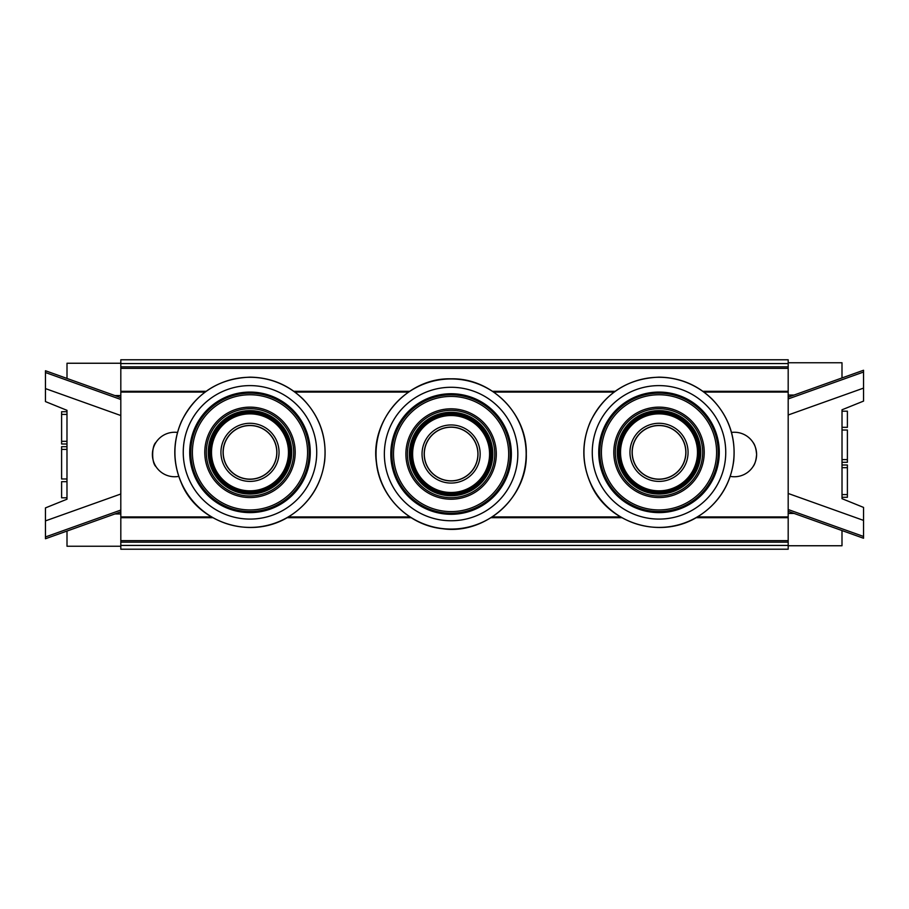 <?xml version="1.0" encoding="UTF-8"?>
<svg xmlns="http://www.w3.org/2000/svg" width="909" height="909" viewBox="0 0 909 909"><rect width="100%" height="100%" fill="white"/><g stroke="black" fill="none" stroke-linecap="round" stroke-linejoin="round"><path stroke-width="1.36" d="M156.03 466.703C151.542 463.147 151.542 445.853 156.03 442.297C151.542 445.853 151.542 463.147 156.03 466.703M752.97 466.703C754.902 464.363 756.118 460.295 756.606 454.5C756.118 448.705 754.902 444.637 752.97 442.297C754.902 444.637 756.118 448.694 756.606 454.477C756.118 460.295 754.902 464.363 752.97 466.703M731.518 432.434A22.248 22.248 0 0 1 756.606 454.5A22.248 22.248 0 0 1 730.257 476.373M178.743 476.373A22.248 22.248 0 0 1 152.405 455.136A22.248 22.248 0 0 1 177.482 432.434M120.806 510.074L45.461 536.958L45.45 520.891L120.795 494.007L120.817 516.926L211.49 516.926M288.483 516.926L409.925 516.926M492.269 516.926L620.517 516.926M697.51 516.926L788.183 516.926L788.183 395.051L794.046 395.051M788.183 395.051L788.183 392.074L703.952 392.074M614.075 392.074L493.712 392.074M408.482 392.074L294.925 392.074M205.048 392.074L120.817 392.074L120.795 494.007M788.183 359.782L788.183 363.566L120.817 363.566L120.817 359.782L788.183 359.782M120.817 549.218L120.817 545.434L788.183 545.434L788.183 549.218L120.817 549.218M249.986 392.074A60.278 60.278 0 0 1 302.186 482.486A60.278 60.278 0 0 1 197.787 482.486A60.278 60.278 0 0 1 249.986 392.074M249.986 385.609A66.732 66.732 0 0 1 307.787 485.713A66.732 66.732 0 0 1 192.197 485.713A66.732 66.732 0 0 1 249.986 385.609M249.986 377.28A75.061 75.061 0 0 1 314.991 489.883A75.061 75.061 0 0 1 184.982 489.883A75.061 75.061 0 0 1 249.986 377.28M249.986 413.868A38.485 38.485 0 0 1 283.313 471.589A38.485 38.485 0 0 1 216.66 471.589A38.485 38.485 0 0 1 249.986 413.868M249.986 412.788A39.553 39.553 0 0 0 215.728 472.123A39.553 39.553 0 0 0 284.244 472.123A39.553 39.553 0 0 0 249.986 412.788M249.986 425.435A26.906 26.906 0 0 1 273.291 465.806A26.906 26.906 0 0 1 226.682 465.806A26.906 26.906 0 0 1 249.986 425.435A26.906 26.906 0 0 1 273.291 465.806A26.906 26.906 0 0 1 226.682 465.806A26.906 26.906 0 0 1 249.986 425.435M249.986 411.175A41.166 41.166 0 0 0 214.331 472.93A41.166 41.166 0 0 0 285.642 472.93A41.166 41.166 0 0 0 249.986 411.175M249.986 492.712A40.36 40.36 0 0 0 290.346 452.352A40.36 40.36 0 0 0 249.986 411.982A40.36 40.36 0 0 0 209.627 452.352A40.36 40.36 0 0 0 249.986 492.712M249.986 407.141A45.211 45.211 0 0 1 289.142 474.952A45.211 45.211 0 0 1 210.831 474.952A45.211 45.211 0 0 1 249.986 407.141M249.986 393.142A59.199 59.199 0 0 0 198.719 481.952A59.199 59.199 0 0 0 301.254 481.952A59.199 59.199 0 0 0 249.986 393.142M249.986 394.756A57.585 57.585 0 0 0 200.116 481.145A57.585 57.585 0 0 0 299.856 481.145A57.585 57.585 0 0 0 249.986 394.756M276.791 452.352A26.804 26.804 0 0 0 236.59 429.139A26.804 26.804 0 0 0 236.59 475.555A26.804 26.804 0 0 0 276.791 452.352M659.014 392.074A60.278 60.278 0 0 1 711.213 482.486A60.278 60.278 0 0 1 606.814 482.486A60.278 60.278 0 0 1 659.014 392.074M659.014 385.609A66.732 66.732 0 0 1 716.803 485.713A66.732 66.732 0 0 1 601.213 485.713A66.732 66.732 0 0 1 659.014 385.609M659.014 377.28A75.061 75.061 0 0 1 724.019 489.883A75.061 75.061 0 0 1 594.009 489.883A75.061 75.061 0 0 1 659.014 377.28M659.014 413.868A38.485 38.485 0 0 1 692.34 471.589A38.485 38.485 0 0 1 625.687 471.589A38.485 38.485 0 0 1 659.014 413.868M659.014 412.788A39.553 39.553 0 0 0 624.756 472.123A39.553 39.553 0 0 0 693.272 472.123A39.553 39.553 0 0 0 659.014 412.788M659.014 425.435A26.906 26.906 0 0 1 682.318 465.806A26.906 26.906 0 0 1 635.709 465.806A26.906 26.906 0 0 1 659.014 425.435A26.906 26.906 0 0 1 682.318 465.806A26.906 26.906 0 0 1 635.709 465.806A26.906 26.906 0 0 1 659.014 425.435A26.906 26.906 0 0 1 682.318 465.806A26.906 26.906 0 0 1 635.709 465.806A26.906 26.906 0 0 1 659.014 425.435M659.014 411.175A41.166 41.166 0 0 0 623.358 472.93A41.166 41.166 0 0 0 694.669 472.93A41.166 41.166 0 0 0 659.014 411.175M659.014 492.712A40.36 40.36 0 0 0 699.373 452.352A40.36 40.36 0 0 0 659.014 411.982A40.36 40.36 0 0 0 618.654 452.352A40.36 40.36 0 0 0 659.014 492.712M659.014 407.141A45.211 45.211 0 0 1 698.169 474.952A45.211 45.211 0 0 1 619.858 474.952A45.211 45.211 0 0 1 659.014 407.141M659.014 393.142A59.199 59.199 0 0 0 607.746 481.952A59.199 59.199 0 0 0 710.281 481.952A59.199 59.199 0 0 0 659.014 393.142M659.014 394.756A57.585 57.585 0 0 0 609.144 481.145A57.585 57.585 0 0 0 708.884 481.145A57.585 57.585 0 0 0 659.014 394.756M685.818 452.352A26.804 26.804 0 0 0 645.617 429.139A26.804 26.804 0 0 0 645.617 475.555A26.804 26.804 0 0 0 685.818 452.352M511.369 454.011A60.278 60.278 0 0 1 420.958 506.222A60.278 60.278 0 0 1 420.958 401.812A60.278 60.278 0 0 1 511.369 454.011M517.835 454.011A66.732 66.732 0 0 1 417.731 511.812A66.732 66.732 0 0 1 417.731 396.222A66.732 66.732 0 0 1 517.835 454.011M526.163 454.011A75.061 75.061 0 0 1 413.561 519.016A75.061 75.061 0 0 1 413.561 389.007A75.061 75.061 0 0 1 526.163 454.011M489.576 454.011A38.485 38.485 0 0 1 431.855 487.338A38.485 38.485 0 0 1 431.855 420.685A38.485 38.485 0 0 1 489.576 454.011M490.655 454.011A39.553 39.553 0 0 0 431.321 419.753A39.553 39.553 0 0 0 431.321 488.269A39.553 39.553 0 0 0 490.655 454.011M478.009 454.011A26.906 26.906 0 0 1 437.638 477.316A26.906 26.906 0 0 1 437.638 430.707A26.906 26.906 0 0 1 478.009 454.011A26.906 26.906 0 0 1 437.638 477.316A26.906 26.906 0 0 1 437.638 430.707A26.906 26.906 0 0 1 478.009 454.011A26.906 26.906 0 0 1 437.638 477.316A26.906 26.906 0 0 1 437.638 430.707A26.906 26.906 0 0 1 478.009 454.011M492.269 454.011A41.166 41.166 0 0 0 430.514 418.356A41.166 41.166 0 0 0 430.514 489.667A41.166 41.166 0 0 0 492.269 454.011M410.732 454.011A40.36 40.36 0 0 0 451.091 494.382A40.36 40.36 0 0 0 491.462 454.011A40.36 40.36 0 0 0 451.091 413.652A40.36 40.36 0 0 0 410.732 454.011M496.303 454.011A45.211 45.211 0 0 1 428.491 493.167A45.211 45.211 0 0 1 428.491 414.868A45.211 45.211 0 0 1 496.303 454.011M510.301 454.011A59.199 59.199 0 0 0 421.492 402.744A59.199 59.199 0 0 0 421.492 505.29A59.199 59.199 0 0 0 510.301 454.011M508.688 454.011A57.585 57.585 0 0 0 422.299 404.141A57.585 57.585 0 0 0 422.299 503.881A57.585 57.585 0 0 0 508.688 454.011M434.684 475.202A26.804 26.804 0 0 0 477.657 457.636A26.804 26.804 0 0 0 440.956 429.207A26.804 26.804 0 0 0 434.684 475.202M412.266 461.579A42.518 42.518 0 0 0 414.47 470.976M412.709 444.478L413.356 439.683M428.366 420.822L432.275 419.219M440.172 416.004L443.762 414.527M794.159 513.46L788.183 513.46M788.194 398.926L788.194 414.993L788.194 397.142L788.194 398.926L863.539 372.042L863.539 370.258L788.194 397.142M788.194 511.324L863.539 538.253L863.539 536.469L788.194 509.54M863.539 372.042L863.55 401.096L842.018 409.789L842.018 498.677L863.55 507.415L863.539 536.469M842.018 430.014L847.393 430.014L847.393 462.306L842.018 462.306M847.393 464.999L842.018 464.999L847.393 464.999L847.393 497.291L842.018 497.291M842.018 411.175L847.393 411.175L847.393 427.321L842.018 427.321M841.995 377.939L841.995 362.759L788.183 362.759M788.183 545.752L841.995 545.752L841.995 530.561M788.183 493.473L788.183 414.993L788.183 493.473M863.55 388.109L788.205 414.993M863.55 520.403L788.205 493.473M114.841 395.54L120.817 395.54M120.817 513.949L114.954 513.949M120.806 397.676L45.461 370.747L45.461 372.531L120.806 399.46M45.461 536.958L45.461 538.742L120.806 511.858M45.45 520.891L45.45 507.904L66.982 499.211L66.982 410.323L45.45 401.585L45.461 372.531M66.982 478.986L61.607 478.986L61.607 446.694L66.982 446.694M61.607 444.001L66.982 444.001L61.607 444.001L61.607 411.709L66.982 411.709M66.982 497.825L61.607 497.825L61.607 481.679L66.982 481.679M67.005 531.061L67.005 546.241L120.817 546.241M120.817 363.248L67.005 363.248L67.005 378.439M120.817 415.527L120.817 494.007L120.817 415.527M45.45 388.597L120.795 415.527M702.918 391.313L788.183 391.313L788.183 363.566M788.183 366.861L120.817 366.861L120.817 368.372L788.183 368.372M206.082 391.313L120.817 391.313L120.817 368.372M120.817 366.861L120.817 363.566M212.786 517.687L120.817 517.687L120.817 545.434M120.817 542.139L788.183 542.139L788.183 540.628L120.817 540.628M696.214 517.687L788.183 517.687L788.183 540.628M788.183 542.139L788.183 545.434M249.986 423.287A29.065 29.065 0 0 1 275.154 466.874A29.065 29.065 0 0 1 224.818 466.874A29.065 29.065 0 0 1 249.986 423.287M249.986 410.629A41.712 41.712 0 0 0 213.865 473.203A41.712 41.712 0 0 0 286.108 473.203A41.712 41.712 0 0 0 249.986 410.629M249.986 408.686A43.666 43.666 0 0 0 212.172 474.18A43.666 43.666 0 0 0 287.801 474.18A43.666 43.666 0 0 0 249.986 408.686M659.014 423.287A29.065 29.065 0 0 1 684.182 466.874A29.065 29.065 0 0 1 633.846 466.874A29.065 29.065 0 0 1 659.014 423.287M659.014 410.629A41.712 41.712 0 0 0 622.892 473.203A41.712 41.712 0 0 0 695.135 473.203A41.712 41.712 0 0 0 659.014 410.629M659.014 408.686A43.666 43.666 0 0 0 621.199 474.18A43.666 43.666 0 0 0 696.828 474.18A43.666 43.666 0 0 0 659.014 408.686M480.157 454.011A29.065 29.065 0 0 1 436.57 479.179A29.065 29.065 0 0 1 436.57 428.843A29.065 29.065 0 0 1 480.157 454.011M492.814 454.011A41.712 41.712 0 0 0 430.241 417.89A41.712 41.712 0 0 0 430.241 490.144A41.712 41.712 0 0 0 492.814 454.011M494.757 454.011A43.666 43.666 0 0 0 429.264 416.197A43.666 43.666 0 0 0 429.264 491.826A43.666 43.666 0 0 0 494.757 454.011M842.018 459.613L847.393 459.613M842.018 494.598L847.393 494.598M842.018 467.692L847.393 467.692M66.982 449.387L61.607 449.387M66.982 414.402L61.607 414.402M66.982 441.308L61.607 441.308M615.109 391.313L492.587 391.313M409.607 391.313L293.891 391.313M287.187 517.687L411.107 517.687M491.087 517.687L621.813 517.687M249.986 377.155C270.598 377.451 288.312 384.791 303.151 399.187C319.763 416.561 326.933 437.172 324.672 461.033C321.207 485.724 308.81 504.552 287.46 517.528C248.521 540.639 196.81 521.141 181.482 483.338C172.585 462.681 172.585 442.013 181.482 421.356C195.708 393.211 218.535 378.474 249.986 377.155M288.96 459.102A10.76 10.76 0 0 0 289.641 459.863M289.641 444.831A10.76 10.76 0 0 0 288.96 445.592M283.347 475.077A10.76 10.76 0 0 0 282.324 475.134M272.78 484.679A10.76 10.76 0 0 0 272.711 485.701M243.237 491.326A10.76 10.76 0 0 0 242.464 492.008M257.508 492.008A10.76 10.76 0 0 0 256.736 491.326M217.649 475.134A10.76 10.76 0 0 0 216.626 475.077M227.261 485.701A10.76 10.76 0 0 0 227.205 484.679M211.013 445.592A10.76 10.76 0 0 0 210.331 444.831M210.331 459.863A10.76 10.76 0 0 0 211.013 459.102M216.626 429.616A10.76 10.76 0 0 0 217.649 429.559M227.205 420.015A10.76 10.76 0 0 0 227.261 418.992M256.736 413.368A10.76 10.76 0 0 0 257.508 412.686M242.464 412.686A10.76 10.76 0 0 0 243.237 413.368M282.324 429.559A10.76 10.76 0 0 0 283.347 429.616M272.711 418.992A10.76 10.76 0 0 0 272.78 420.015M659.014 377.155C679.625 377.451 697.339 384.791 712.179 399.187C728.791 416.561 735.96 437.172 733.699 461.033C730.234 485.724 717.826 504.552 696.487 517.528C657.548 540.639 605.826 521.141 590.509 483.338C581.612 462.681 581.612 442.013 590.509 421.356C604.735 393.211 627.562 378.474 659.014 377.155M697.987 459.102A10.76 10.76 0 0 0 698.669 459.863M698.669 444.831A10.76 10.76 0 0 0 697.987 445.592M692.374 475.077A10.76 10.76 0 0 0 691.351 475.134M681.795 484.679A10.76 10.76 0 0 0 681.739 485.701M666.536 492.008A10.76 10.76 0 0 0 665.763 491.326M652.264 491.326A10.76 10.76 0 0 0 651.492 492.008M626.676 475.134A10.76 10.76 0 0 0 625.653 475.077M636.289 485.701A10.76 10.76 0 0 0 636.22 484.679M620.04 445.592A10.76 10.76 0 0 0 619.359 444.831M619.359 459.863A10.76 10.76 0 0 0 620.04 459.102M625.653 429.616A10.76 10.76 0 0 0 626.676 429.559M636.22 420.015A10.76 10.76 0 0 0 636.289 418.992M651.492 412.686A10.76 10.76 0 0 0 652.264 413.368M665.763 413.368A10.76 10.76 0 0 0 666.536 412.686M691.351 429.559A10.76 10.76 0 0 0 692.374 429.616M681.739 418.992A10.76 10.76 0 0 0 681.795 420.015M526.288 454.011C527.652 497.382 485.27 535.071 442.41 528.697C408.664 525.402 379.712 496.439 376.417 462.692C370.043 419.822 407.743 377.462 451.091 378.826C491.212 377.746 527.368 413.902 526.288 454.011M444.342 492.996A10.76 10.76 0 0 0 443.581 493.678M458.613 493.678A10.76 10.76 0 0 0 457.852 492.996M428.366 487.372A10.76 10.76 0 0 0 428.309 486.349M418.765 476.805A10.76 10.76 0 0 0 417.742 476.736M412.118 447.262A10.76 10.76 0 0 0 411.436 446.501M411.436 461.533A10.76 10.76 0 0 0 412.118 460.761M417.742 431.286A10.76 10.76 0 0 0 418.765 431.23M428.309 421.685A10.76 10.76 0 0 0 428.366 420.651M457.852 415.038A10.76 10.76 0 0 0 458.613 414.356M443.581 414.356A10.76 10.76 0 0 0 444.342 415.038M483.429 431.23A10.76 10.76 0 0 0 484.452 431.286M473.828 420.651A10.76 10.76 0 0 0 473.884 421.685M490.076 460.761A10.76 10.76 0 0 0 490.758 461.533M490.758 446.501A10.76 10.76 0 0 0 490.076 447.262M484.452 476.736A10.76 10.76 0 0 0 483.429 476.805M473.884 486.349A10.76 10.76 0 0 0 473.828 487.372"/></g></svg>
